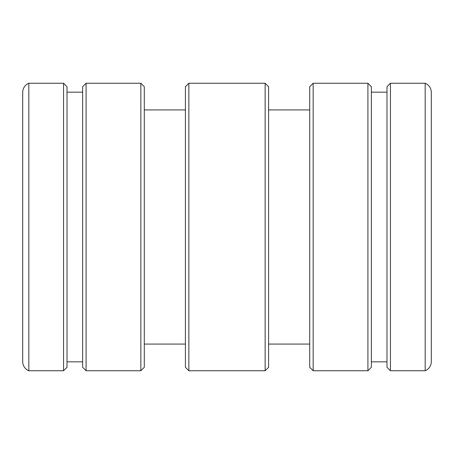 <?xml version="1.0" encoding="UTF-8"?>
<svg xmlns="http://www.w3.org/2000/svg" width="454" height="454" viewBox="0 0 454 454"><rect width="100%" height="100%" fill="white"/><g stroke="black" fill="none" stroke-linecap="round" stroke-linejoin="round"><path stroke-width="0.68" d="M140.842 83.252L144.293 86.703L144.293 367.297L140.842 370.748L140.842 83.252L86.084 83.252L86.084 370.748L140.842 370.748M188.853 370.748L185.402 367.297L185.402 86.703L188.853 83.252L265.147 83.252L265.147 370.748L188.853 370.748L188.853 83.252M313.158 370.748L309.707 367.297L309.707 86.703L313.158 83.252L367.916 83.252L367.916 370.748L313.158 370.748L313.158 83.252M265.147 83.252L268.598 86.703L268.598 367.297L265.147 370.748M86.084 370.748L82.634 367.297L82.634 86.703L86.084 83.252M63.56 83.252L67.01 86.703L67.01 367.297L63.56 370.748L63.56 83.252L28.818 83.252L28.818 370.748L63.56 370.748M367.916 83.252L371.366 86.703L371.366 367.297L367.916 370.748M390.44 83.252L390.44 370.748L386.99 367.297L386.99 86.703L390.44 83.252L425.182 83.252A9.863 9.863 0 0 1 431.3 92.378L431.3 361.622A9.863 9.863 0 0 1 425.182 370.748L425.182 83.252M28.818 370.748A9.863 9.863 0 0 1 22.7 361.622L22.7 92.378A9.863 9.863 0 0 1 28.818 83.252M22.7 135.354L22.7 227M144.293 109.93L185.402 109.93M309.707 344.07L268.598 344.07M67.01 92.168L82.634 92.168M386.99 361.832L371.366 361.832M390.44 370.748L425.182 370.748M386.99 92.168L371.366 92.168M67.01 361.832L82.634 361.832M309.707 109.93L268.598 109.93M144.293 344.07L185.402 344.07"/></g></svg>
